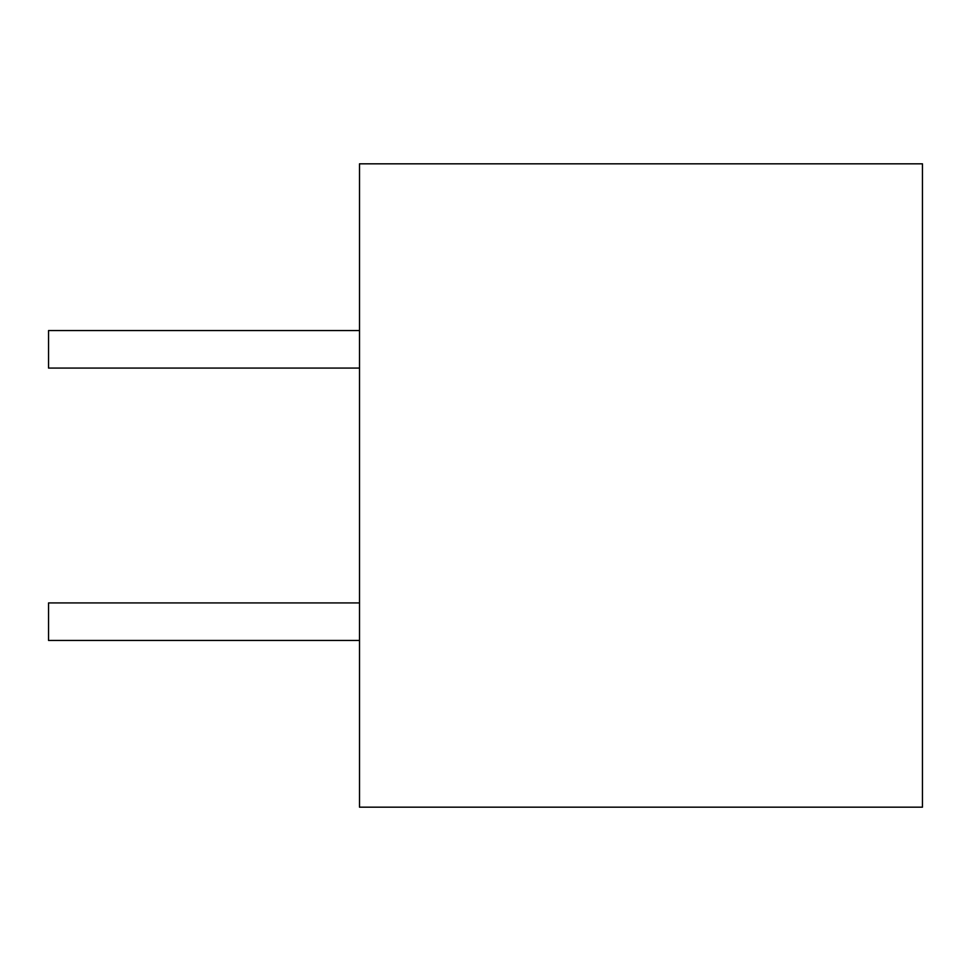 <?xml version="1.0" encoding="UTF-8"?>
<svg xmlns="http://www.w3.org/2000/svg" width="971" height="971" viewBox="0 0 971 971"><rect width="100%" height="100%" fill="white"/><g stroke="black" fill="none" stroke-linecap="round" stroke-linejoin="round"><path stroke-width="1.46" d="M359.513 807.18L359.513 163.82L922.45 163.82L922.45 807.18L359.513 807.18M359.513 330.553L48.55 330.553L48.55 368.082L359.513 368.082M359.513 602.918L48.55 602.918L48.55 640.447L359.513 640.447"/></g></svg>
